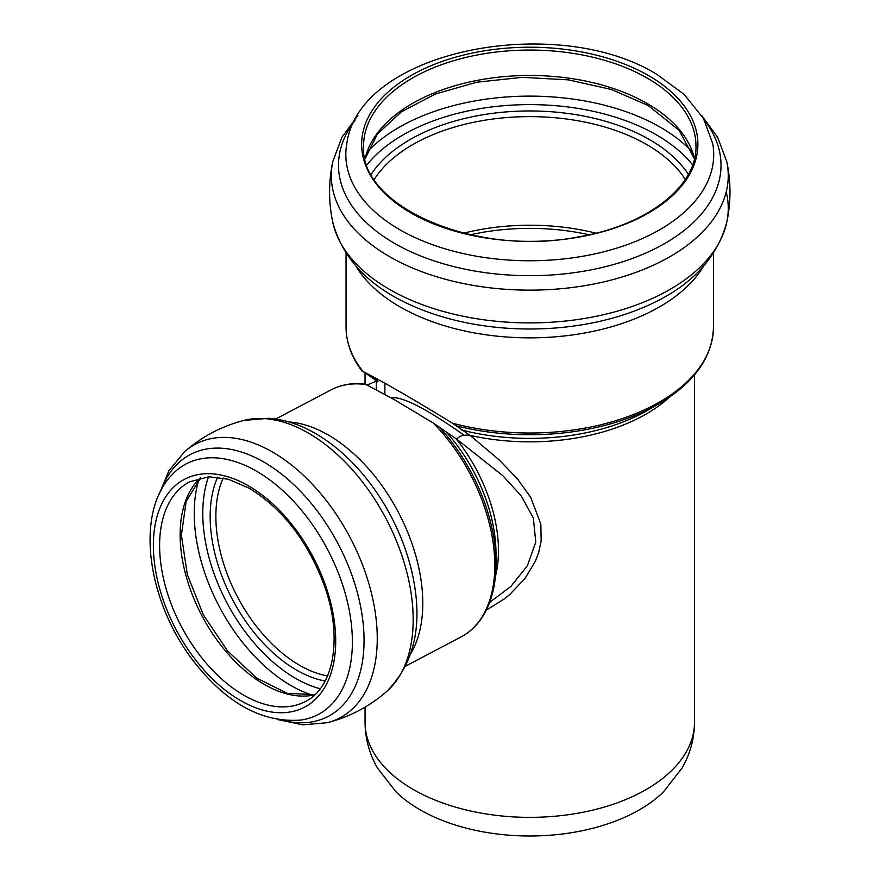 <?xml version="1.0" encoding="UTF-8"?>
<svg xmlns="http://www.w3.org/2000/svg" width="880" height="880" viewBox="0 0 880 880"><rect width="100%" height="100%" fill="white"/><g stroke="black" fill="none" stroke-linecap="round" stroke-linejoin="round"><path stroke-width="1.32" d="M464.288 435.347C426.481 408.661 402.072 396.132 391.061 397.771M694.485 722.26C694.342 738.606 690.206 753.852 682.077 768.02L663.465 791.901A155.199 89.606 180 0 1 396.077 791.901L377.465 768.02C369.336 753.852 365.2 738.606 365.057 722.26A164.714 95.095 0 0 0 529.771 817.355A164.714 95.095 0 0 0 694.485 722.26L694.485 374.913M486.31 610.115L504.218 599.005L509.718 594.55L525.107 578.237L535.282 561.44L538.747 552.343L541.156 540.892L540.837 524.084L530.717 497.365L517.55 479.072L499.29 460.031L470.162 435.435C463.87 434.511 459.437 435.787 456.852 439.241L503.03 475.86L521.257 495.946L533.368 518.023L535.766 542.113L527.362 565.818L510.906 586.399L489.654 602.393M376.464 389.664L376.233 381.183L367.389 384.945M456.841 439.252L433.191 422.983L394.845 399.949L365.508 384.241M365.299 383.999L365.288 383.999C352.66 382.602 341.198 384.582 330.913 389.939A139.59 84.029 62.2 0 1 366.883 384.692M374.341 377.443A167.189 96.525 180 0 0 377.08 381.183C378.29 382.107 378.026 382.129 376.288 381.238C378.026 382.129 378.29 382.107 377.08 381.183L363.11 371.58C382.382 381.304 412.17 398.508 452.463 423.17L469.975 435.314M362.252 371.173A182.49 105.358 180 0 0 362.472 371.459L363.11 371.58A183.722 106.073 180 0 1 346.049 326.942C346.148 342.463 351.472 357.192 362.032 371.129M470.415 234.773A164.329 94.875 180 0 1 589.127 234.773M375.573 380.182A164.714 95.095 0 0 0 376.233 381.183M470.118 435.391A164.714 95.095 0 0 0 669.284 397.298M305.393 701.514A124.168 74.745 62.2 0 1 181.379 626.505A124.168 74.745 62.2 0 1 189.618 481.811L208.934 476.762L228.47 479.27L249.359 488.301C282.865 508.981 307.868 541.453 324.39 585.706C343.134 637.549 333.663 688.05 305.393 701.514M248.512 485.87A128.799 77.539 62.2 0 1 321.42 692.439A128.799 77.539 62.2 0 1 163.68 601.37A128.799 77.539 62.2 0 1 248.512 485.87M314.776 694.826A124.168 74.745 62.2 0 1 201.894 615.692A124.168 74.745 62.2 0 1 200.442 477.862M312.466 695.156A142.758 85.932 62.2 0 1 198.858 479.567M320.232 688.765A136.972 82.456 62.2 0 1 226.787 602.58A136.972 82.456 62.2 0 1 208.527 476.784M325.149 681.021A127.391 76.692 62.2 0 1 232.485 599.577A127.391 76.692 62.2 0 1 217.69 477.103M327.547 675.939A123.541 74.371 62.2 0 1 237.512 596.926A123.541 74.371 62.2 0 1 223.245 477.994M438.592 426.437A138.347 83.281 62.2 0 1 496.012 563.464C496.001 586.014 490.974 604.582 480.942 619.146C475.53 626.835 468.897 632.753 461.054 636.922A139.59 84.029 62.2 0 0 433.191 422.983M288.904 421.96A139.59 84.029 62.2 0 1 328.295 435.017A139.59 84.029 62.2 0 1 410.883 653.455M358.457 469.15A147.345 88.704 62.2 0 1 411.29 569.415C423.797 621.544 415.613 662.211 386.749 691.427A154.737 93.148 62.2 0 0 404.129 562.496A154.737 93.148 62.2 0 0 308.418 433.103A154.737 93.148 62.2 0 0 243.947 420.409L268.807 418.275C284.592 419.518 300.179 424.622 315.568 433.565C330.891 442.486 345.191 454.344 358.457 469.15M159.016 494.538L168.927 470.756L184.624 451.66A154.737 93.148 62.2 0 1 272.503 452.023A154.737 93.148 62.2 0 1 373.384 601.81A154.737 93.148 62.2 0 1 327.426 722.689C349.657 716.914 369.424 706.497 386.749 691.427M160.963 490.545A147.983 89.089 62.2 0 1 263.89 462.088A147.983 89.089 62.2 0 1 363.66 629.244A147.983 89.089 62.2 0 1 281.985 720.214M256.509 471.174A141.625 85.261 62.2 0 1 349.69 612.689A141.625 85.261 62.2 0 1 300.916 720.06C263.164 722.964 228.129 704.297 195.822 664.059C148.445 605.187 133.551 514.987 171.798 475.013A141.625 85.261 62.2 0 1 256.509 471.174M463.606 233.178A165.561 95.59 180 0 1 595.936 233.178M633.105 311.498A191.257 110.418 180 0 1 426.437 311.498C374.946 292.446 343.728 262.702 332.772 222.255A198.484 114.587 180 0 0 389.422 289.344A198.484 114.587 180 0 0 594.407 316.657A198.484 114.587 180 0 0 726.77 222.255C715.814 262.702 684.596 292.446 633.105 311.498M703.329 266.574A183.722 106.073 180 0 1 529.771 337.854A183.722 106.073 180 0 1 356.213 266.574M726.209 191.928A198.484 114.587 180 0 1 726.77 222.255C731.027 202.037 731.027 181.819 726.77 161.601A198.484 114.587 180 0 1 616.77 278.553A198.484 114.587 180 0 1 389.422 256.575A198.484 114.587 180 0 1 332.772 161.601C328.515 181.819 328.515 202.037 332.772 222.255M704.561 120.45A191.257 110.418 180 0 1 529.771 275.693A191.257 110.418 180 0 1 354.981 120.45M712.723 143.583A183.942 106.194 180 0 1 529.771 260.766A183.942 106.194 180 0 1 346.819 143.583C359.348 49.72 557.227 12.573 656.887 74.393L684.222 94.435L703.461 118.47L712.723 143.583M648.659 75.647A168.135 97.075 180 0 1 573.287 238.051A168.135 97.075 180 0 1 367.367 119.163A168.135 97.075 180 0 1 648.659 75.647M647.284 78.155A166.199 95.953 180 0 1 695.97 146.003C697.235 186.12 647.141 225.566 578.204 236.918C476.146 257.345 359.095 206.514 363.572 146.003A166.199 95.953 180 0 1 466.169 57.354A166.199 95.953 180 0 1 647.284 78.155M365.057 158.631A166.199 95.953 180 0 1 476.564 80.52A166.199 95.953 180 0 1 647.284 103.576A166.199 95.953 180 0 1 694.485 158.631M367.224 151.943A184.987 106.799 180 0 1 660.583 127.402A184.987 106.799 180 0 1 692.318 151.943M366.916 164.901A179.201 103.466 180 0 1 656.491 134.915A179.201 103.466 180 0 1 692.626 164.901M371.184 174.361A169.411 97.812 180 0 1 649.561 139.612A169.411 97.812 180 0 1 688.358 174.361M374.253 179.432A165.561 95.59 180 0 1 646.844 144.628A165.561 95.59 180 0 1 685.289 179.432M713.493 253.429L713.493 326.942A183.722 106.073 180 0 1 452.463 423.17M713.493 326.942C712.514 357.324 694.276 382.965 658.812 403.876A182.49 105.358 180 0 1 456.885 425.964M658.812 403.876L647.999 410.124A167.189 96.525 180 0 1 461.67 430.023M446.864 432.762A124.96 75.218 62.2 0 1 496.001 553.52L496.012 563.464M495.429 576.356A122.485 73.733 -117.8 0 0 456.005 438.724M384.901 394.295L384.901 383.24M365.057 722.26L365.057 707.124M365.057 383.977L365.057 373.186M314.908 694.694L287.265 693.297L256.773 678.172L227.546 650.925L203.379 614.911L187.341 574.618L181.39 535.095L186.153 501.402L200.629 477.818M405.834 666.017L461.054 636.922M275.693 419.034L330.913 389.939M184.624 451.66C201.949 436.601 221.716 426.173 243.947 420.409M277.585 719.565L302.808 724.834L327.426 722.689M357.863 115.478L341.88 137.346L332.772 161.601M726.77 161.601L717.662 137.346L701.679 115.478M694.441 158.796L679.074 130.273L648.164 105.512L611.424 89.496L568.337 79.849L522.247 77.352L476.74 82.214L435.347 94.05L401.335 111.859L377.344 134.101L365.101 158.796M375.111 377.85L377.96 381.843M346.049 253.429L346.049 326.942"/></g></svg>
